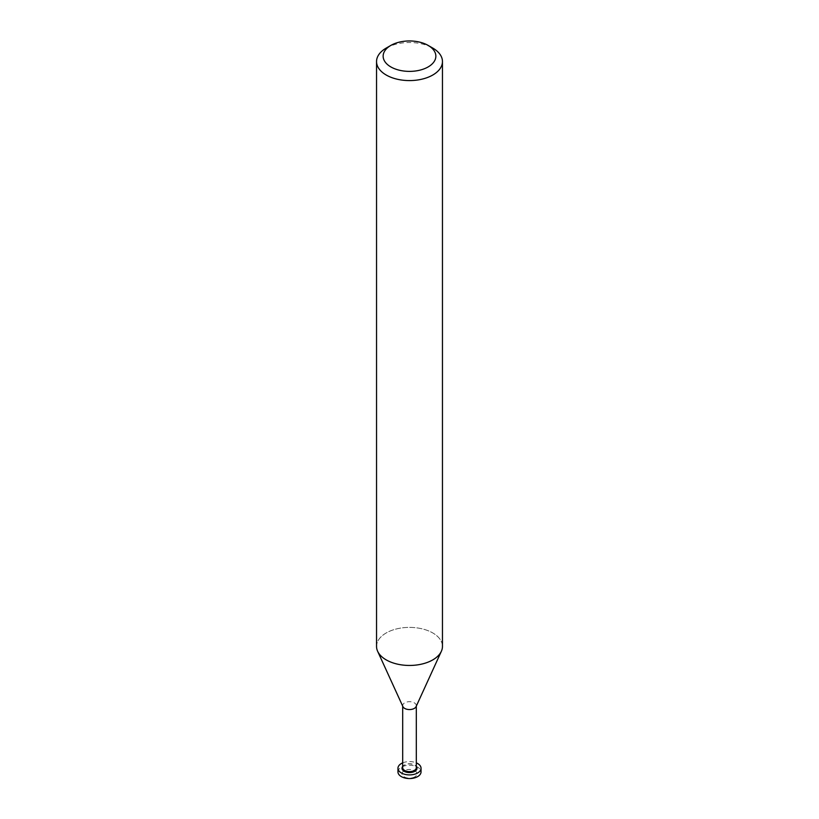 <?xml version="1.0" encoding="UTF-8"?>
<svg xmlns="http://www.w3.org/2000/svg" width="819" height="819" viewBox="0 0 819 819"><rect width="100%" height="100%" fill="white"/><g stroke="black" fill="none" stroke-linecap="round" stroke-linejoin="round"><path stroke-width="0.61" stroke-dasharray="4.09 3.07" d="M402.692 767.679A6.808 3.931 180 0 1 404.688 764.905L404.688 764.905A6.808 3.931 180 0 1 414.312 764.905A6.808 3.931 180 0 1 416.308 767.679M402.692 766.441A7.494 4.33 180 0 1 404.197 765.181L404.688 764.905L404.197 765.181A7.494 4.33 180 0 1 414.803 765.181A7.494 4.33 180 0 1 416.308 766.441M402.917 706.633A6.808 3.931 180 0 1 402.692 705.63A6.808 3.931 180 0 1 404.688 702.845A6.808 3.931 180 0 1 412.111 701.996A6.808 3.931 180 0 1 416.308 705.63A6.808 3.931 180 0 1 416.083 706.633M432.801 659.879A32.955 19.032 180 0 1 400.911 664.793A32.955 19.032 180 0 1 377.631 651.279A32.955 19.032 180 0 1 386.199 632.964A32.955 19.032 180 0 1 422.113 628.838A32.955 19.032 180 0 1 442.455 646.426M376.545 646.426A32.955 19.032 180 0 1 386.199 632.964A32.955 19.032 180 0 1 425.921 629.924A32.955 19.032 180 0 1 441.369 651.279L441.298 651.422M397.962 771.897A11.538 6.665 180 0 1 401.341 767.188A11.538 6.665 180 0 1 413.912 765.745A11.538 6.665 180 0 1 421.038 771.897M414.803 776.862A7.494 4.33 180 0 1 404.197 776.862A7.494 4.33 180 0 1 404.197 770.74A7.494 4.33 180 0 1 414.803 770.74A7.494 4.33 180 0 1 414.803 776.862M402.692 762.868A11.538 6.665 180 0 1 416.308 762.868M386.199 48.096A32.955 19.032 180 0 1 432.811 48.096M402.692 706.142L402.692 705.63M416.308 706.142L416.308 705.63"/><path stroke-width="1.23" d="M416.308 706.142L416.308 767.679A6.808 3.931 180 0 1 414.312 770.464A6.808 3.931 180 0 1 406.889 771.314A6.808 3.931 180 0 1 402.692 767.679L402.692 706.142M416.308 766.441A7.494 4.33 180 0 1 414.803 771.303A7.494 4.33 180 0 1 405.221 771.795A7.494 4.33 180 0 1 402.692 766.441M441.298 651.422L416.083 706.633A6.808 3.931 180 0 1 414.312 708.404A6.808 3.931 180 0 1 407.729 709.428A6.808 3.931 180 0 1 402.917 706.633L377.702 651.422M428.142 45.414L432.811 48.096A32.955 19.032 180 0 1 442.455 61.558A32.955 19.032 180 0 1 432.801 75.01A32.955 19.032 180 0 1 396.887 79.136A32.955 19.032 180 0 1 376.545 61.558A32.955 19.032 180 0 1 386.189 48.096A32.955 19.032 180 0 1 386.199 48.096L390.858 45.414A26.372 15.223 180 0 1 428.142 45.414A26.372 15.223 180 0 1 428.142 66.933A26.372 15.223 180 0 1 390.858 66.933A26.372 15.223 180 0 1 390.858 45.414L386.189 48.096M442.455 61.558L442.455 646.426A32.955 19.032 180 0 1 432.801 659.879A32.955 19.032 180 0 1 396.887 664.004A32.955 19.032 180 0 1 376.545 646.426L376.545 61.558M416.308 762.868A11.538 6.665 180 0 1 421.038 768.242L421.038 771.897A11.538 6.665 180 0 1 417.659 776.607A11.538 6.665 180 0 1 405.088 778.05A11.538 6.665 180 0 1 397.962 771.897L397.962 768.242A11.538 6.665 180 0 1 401.341 763.533A11.538 6.665 180 0 1 402.692 762.868M421.038 768.242A11.538 6.665 180 0 1 417.659 772.952A11.538 6.665 180 0 1 405.088 774.395A11.538 6.665 180 0 1 397.962 768.242M441.369 651.279A32.955 19.032 180 0 1 432.801 659.879"/></g></svg>
